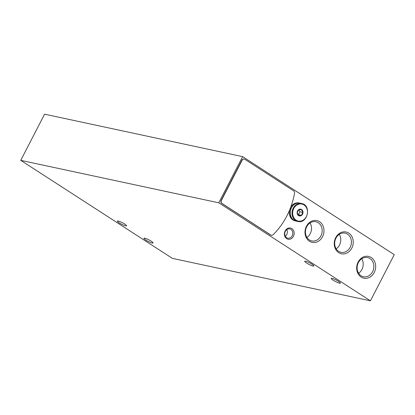 <?xml version="1.0" encoding="UTF-8"?>
<svg xmlns="http://www.w3.org/2000/svg" width="415" height="415" viewBox="0 0 415 415"><rect width="100%" height="100%" fill="white"/><g stroke="black" fill="none" stroke-linecap="round" stroke-linejoin="round"><path stroke-width="0.62" d="M394.25 254.649L370.419 300.823L218.793 202.811L242.625 156.637L394.25 254.649M242.625 156.637L44.581 114.177L20.75 160.351L172.375 258.363L370.419 300.823M305.559 261.217A5.151 0.84 27.3 0 1 310.882 263.535A5.151 0.84 27.3 0 1 313.865 265.989A5.151 0.84 27.3 0 1 308.905 264.371A5.151 0.84 27.3 0 1 304.709 261.263A5.151 0.84 27.3 0 1 305.559 261.217M144.768 238.194A5.151 0.84 27.3 0 1 150.085 240.518A5.151 0.84 27.3 0 1 153.073 242.972A5.151 0.84 27.3 0 1 148.108 241.354A5.151 0.84 27.3 0 1 143.917 238.246A5.151 0.84 27.3 0 1 144.768 238.194M118.254 221.06A5.151 0.84 27.3 0 1 123.571 223.379A5.151 0.84 27.3 0 1 126.559 225.833A5.151 0.84 27.3 0 1 121.595 224.214A5.151 0.84 27.3 0 1 117.404 221.107A5.151 0.84 27.3 0 1 118.254 221.06M332.073 278.356A5.151 0.84 27.3 0 1 337.395 280.675A5.151 0.84 27.3 0 1 340.378 283.129A5.151 0.84 27.3 0 1 335.419 281.51A5.151 0.84 27.3 0 1 331.222 278.403A5.151 0.84 27.3 0 1 332.073 278.356M20.75 160.351L218.793 202.811M271.311 235.232A2.288 1.94 -77.9 0 1 271.192 235.212A2.288 1.94 -77.9 0 1 270.637 234.983L221.797 203.412A2.288 1.94 -77.9 0 1 221.179 200.336L241.898 160.185A2.288 1.94 -77.9 0 1 244.036 159.018A2.288 1.94 -77.9 0 1 244.155 159.049M285.141 230.973A5.722 4.845 -77.9 0 1 293.602 230.647A5.722 4.845 -77.9 0 1 289.115 239.336A5.722 4.845 -77.9 0 1 285.141 230.973M306.436 226.263A11.138 9.426 -77.9 0 1 322.891 225.625A11.138 9.426 -77.9 0 1 314.165 242.536A11.138 9.426 -77.9 0 1 306.436 226.263M335.688 237.676A11.138 9.426 -77.9 0 1 352.143 237.032A11.138 9.426 -77.9 0 1 343.413 253.949A11.138 9.426 -77.9 0 1 335.688 237.676M358.119 262.083A11.138 9.426 -77.9 0 1 374.574 261.44A11.138 9.426 -77.9 0 1 365.843 278.351A11.138 9.426 -77.9 0 1 358.119 262.083M358.389 262.555A9.81 8.3 -77.9 0 1 367.54 257.554A9.81 8.3 -77.9 0 1 373.599 268.884A9.81 8.3 -77.9 0 1 363.431 276.732A9.81 8.3 -77.9 0 1 358.389 262.555M361.714 258.763A9.81 8.3 -77.9 0 1 358.612 273.241M335.958 238.148A9.81 8.3 -77.9 0 1 345.109 233.147A9.81 8.3 -77.9 0 1 351.168 244.477A9.81 8.3 -77.9 0 1 340.995 252.325A9.81 8.3 -77.9 0 1 335.958 238.148M339.283 234.356A9.81 8.3 -77.9 0 1 336.181 248.834M306.706 226.74A9.81 8.3 -77.9 0 1 315.862 221.74A9.81 8.3 -77.9 0 1 321.921 233.064A9.81 8.3 -77.9 0 1 311.748 240.918A9.81 8.3 -77.9 0 1 306.706 226.74M310.036 222.948A9.81 8.3 -77.9 0 1 306.934 237.427M285.344 231.326A4.731 4.005 -77.9 0 1 289.763 228.914A4.731 4.005 -77.9 0 1 292.684 234.382A4.731 4.005 -77.9 0 1 287.777 238.169A4.731 4.005 -77.9 0 1 285.344 231.326M286.76 229.635A4.731 4.005 -77.9 0 1 285.333 236.28M293.67 190.869A2.288 1.94 -77.9 0 1 294.546 193.188A68.693 58.126 -77.9 0 1 273.106 234.724A2.288 1.94 -77.9 0 1 271.431 235.264A2.288 1.94 -77.9 0 1 270.876 235.035L222.035 203.464A2.288 1.94 -77.9 0 1 221.418 200.388L242.137 160.237A2.288 1.94 -77.9 0 1 244.274 159.07A2.288 1.94 -77.9 0 1 244.834 159.298L293.67 190.869M298.51 215.567A3.434 2.905 -77.9 0 1 298.686 209.658A3.434 2.905 -77.9 0 1 302.992 212.444A3.434 2.905 -77.9 0 1 298.51 215.567M301.347 215.333L298.525 215.447L297.202 212.656L298.696 209.762L301.518 209.648L302.841 212.439L301.347 215.333L298.401 214.705L299.9 211.806L302.841 212.439M297.903 221.46L296.154 221.086A9.161 7.75 -77.9 0 1 293.929 220.157A9.161 7.75 -77.9 0 1 290.884 209.139A9.161 7.75 -77.9 0 1 299.993 203.174L301.741 203.547C311.727 205.103 307.645 224.136 297.903 221.46A9.161 7.75 -77.9 0 1 295.677 220.536A9.161 7.75 -77.9 0 1 292.632 209.513A9.161 7.75 -77.9 0 1 301.741 203.547M296.066 221.065A9.161 7.75 -77.9 0 1 295.973 221.045A9.161 7.75 -77.9 0 1 293.747 220.121A9.161 7.75 -77.9 0 1 290.702 209.098A9.161 7.75 -77.9 0 1 299.812 203.137A9.161 7.75 -77.9 0 1 299.905 203.153M295.973 221.045L295.158 220.873A9.161 7.75 -77.9 0 1 292.933 219.945A9.161 7.75 -77.9 0 1 289.494 210.322M290.801 207.002A9.161 7.75 -77.9 0 1 298.997 202.961L299.812 203.137M299.9 211.806L298.919 209.741M298.1 214.716L298.401 214.705M296.123 220.183A8.699 7.361 -77.9 0 1 296.575 205.218A8.699 7.361 -77.9 0 1 307.484 212.267A8.699 7.361 -77.9 0 1 296.123 220.183"/></g></svg>
